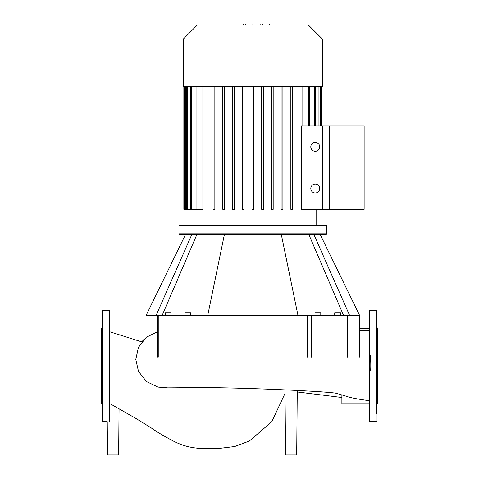 <?xml version="1.0" encoding="UTF-8"?>
<svg xmlns="http://www.w3.org/2000/svg" width="479" height="479" viewBox="0 0 479 479"><rect width="100%" height="100%" fill="white"/><g stroke="black" fill="none" stroke-linecap="round" stroke-linejoin="round"><path stroke-width="0.72" d="M364.136 209.341L322.295 209.341L322.295 126.019L364.136 126.019L364.136 209.341M183.415 38.949L183.415 86.489L322.295 86.489L322.295 38.949L308.404 25.064L197.3 25.064L183.415 38.949L322.295 38.949M188.977 225.369L188.977 209.341M316.727 225.369L316.727 209.341M301.273 209.341L301.273 126.019L329.235 126.019L329.235 209.341L301.273 209.341M302.83 86.489L302.83 126.019M183.858 86.489L183.858 209.341L202.874 209.341L202.874 86.489M319.703 146.849A4.449 4.449 0 0 1 315.254 151.298A4.449 4.449 0 0 1 310.805 146.849A4.449 4.449 0 0 1 315.254 142.395A4.449 4.449 0 0 1 319.703 146.849M319.703 188.51A4.449 4.449 0 0 1 315.254 192.965A4.449 4.449 0 0 1 310.805 188.51A4.449 4.449 0 0 1 315.254 184.062A4.449 4.449 0 0 1 319.703 188.51M214.855 86.489L214.855 209.341L213.077 209.341L213.077 86.489M224.579 86.489L224.579 209.341L222.801 209.341L222.801 86.489M234.303 86.489L234.303 209.341L232.519 209.341L232.519 86.489M244.021 86.489L244.021 209.341L242.242 209.341L242.242 86.489M251.966 86.489L251.966 209.341L253.744 209.341L253.744 86.489M261.684 86.489L261.684 209.341L263.468 209.341L263.468 86.489M271.407 86.489L271.407 209.341L273.186 209.341L273.186 86.489M281.125 86.489L281.125 209.341L282.909 209.341L282.909 86.489M290.849 86.489L290.849 209.341L292.627 209.341L292.627 86.489M243.248 25.064L243.248 23.95L262.462 23.95L262.462 25.064M260.151 23.95L260.151 25.064M262.462 23.95L269.126 23.95L269.126 25.064M269.126 23.95L269.527 23.95L269.527 25.064M107.512 454.17A0.892 0.892 0 0 0 108.404 455.05L117.768 455.05A0.892 0.892 0 0 0 118.654 454.17L107.512 454.17L107.23 421.664L102.847 421.664L102.847 310.386L102.404 310.829L102.404 421.221L102.847 421.664M284.999 389.876L285.562 454.17A0.892 0.892 0 0 0 286.454 455.05A0.892 0.892 0 0 1 285.562 454.17L296.705 454.17A0.892 0.892 0 0 1 295.818 455.05L286.454 455.05M369.028 403.797L341.88 403.797L341.88 394.93M109.972 403.695L111.433 404.492M220.077 387.78L178.595 387.78L220.077 387.78C270.276 388.691 335.677 392.067 337.072 393.546L345.245 395.911C349.257 397.528 357.268 399.115 369.285 400.684M326.744 233.824L326.301 234.267L179.409 234.267L178.966 233.824L178.966 225.813L179.409 225.369L326.301 225.369L326.744 225.813L326.744 233.824L178.966 233.824M190.714 315.571L190.714 312.901L184.924 312.901L184.924 315.571M340.503 315.571L340.503 312.901L334.713 312.901L334.713 315.571M314.996 312.901L314.996 315.571L314.996 312.901L320.78 312.901L320.78 315.571M170.991 315.571L170.991 312.901L165.207 312.901L165.207 315.571M178.966 225.813L326.744 225.813M191.935 234.267L156.034 315.571L146.023 315.571L185.642 234.267M196.983 234.267L162.088 315.571M224.447 234.267L207.706 315.571L156.034 315.571M281.257 234.267L298.004 315.571L207.706 315.571M313.769 234.267L349.676 315.571L347.461 315.571L347.461 357.124M320.068 234.267L359.681 315.571L349.676 315.571M308.727 234.267L343.623 315.571M311.446 357.124L311.446 315.571L298.004 315.571M311.446 315.571L347.461 315.571M109.972 421.221L109.972 310.829L109.523 310.386L102.847 310.386M102.404 404.749L101.512 403.863L101.512 328.193L102.404 327.301M376.153 310.386L376.153 421.664L369.477 421.664L369.028 421.221L369.028 310.829L369.477 310.386L376.153 310.386L376.596 310.829L376.596 318.619M376.596 379.685L376.596 310.829M376.596 327.073L377.488 328.193L377.488 403.863L376.596 404.749L376.596 388.14M376.596 343.91L376.596 352.37L376.596 343.91M376.596 413.437L376.596 366.028M318.122 86.489L318.122 126.019M320.259 86.489L320.259 126.019M314.398 86.489L314.398 126.019M185.445 86.489L185.445 209.341M187.582 86.489L187.582 209.341M191.313 86.489L191.313 209.341M196.941 86.489L196.941 209.341M308.763 86.489L308.763 126.019M252.87 23.95L252.87 25.064M245.553 23.95L245.553 25.064M307.524 357.124L307.524 315.571M201.94 357.124L201.94 315.571M158.25 357.124L158.25 315.571M109.523 421.664L109.523 310.386M369.477 421.664L369.477 310.386M319.014 126.019L319.014 86.489M321.152 126.019L321.152 86.489M321.846 86.489L321.846 126.019M315.29 126.019L315.29 86.489M309.656 126.019L309.656 86.489M190.42 86.489L190.42 209.341M186.696 86.489L186.696 209.341M184.559 86.489L184.559 209.341M196.055 86.489L196.055 209.341M297.261 390.427L296.705 454.17M369.028 328.259L359.681 328.259M199.941 448.35L203.868 448.464M297.249 391.972L341.88 397.492M109.972 331.857L141.784 341.88L144.125 339.228M111.284 404.408L136.21 418.628L151.304 427.957C157.16 432.13 165.213 436.86 175.464 442.159L180.721 444.416C187.558 446.901 194.57 448.242 201.761 448.428L219.005 448.434L234.638 446.548L249.373 441.003L271.803 421.694L285.035 393.397M369.028 330.45L359.681 330.396M157.747 331.654L146.317 337.258L138.413 347.407L135.785 359.442L138.497 371.464L146.49 381.583L158.004 387.104L167.716 387.882L178.817 387.78M370.231 355.22L370.219 355.095C370.734 356.586 371.015 368.626 370.572 370.231L370.602 369.836M119.055 408.647L118.654 454.17M146.023 337.497L146.023 315.571M359.681 357.124L359.681 315.571M157.747 315.571L157.747 357.124M347.958 315.571L347.958 357.124M376.153 421.664L376.596 421.221"/></g></svg>
